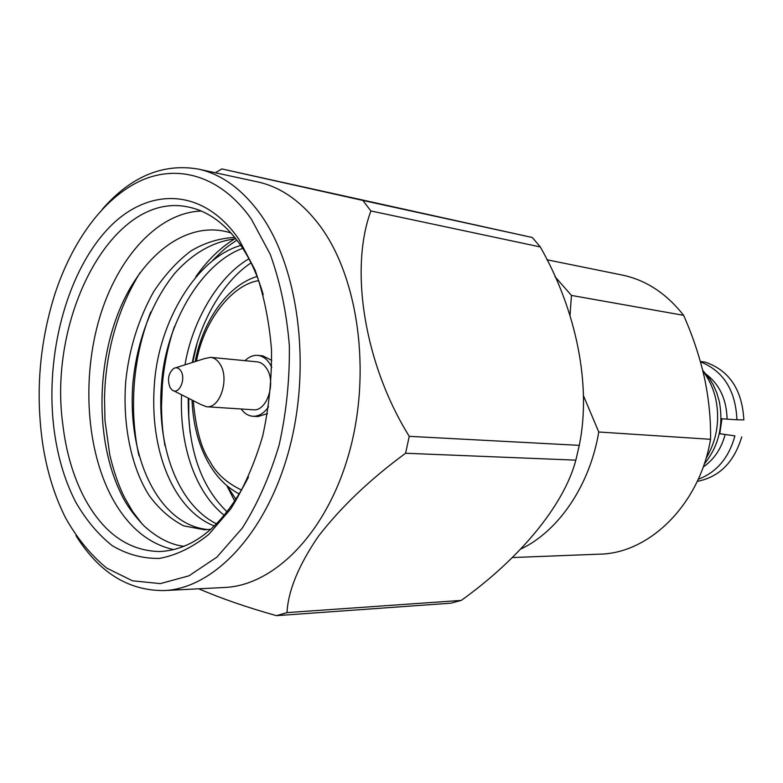 <?xml version="1.0" encoding="UTF-8"?>
<svg xmlns="http://www.w3.org/2000/svg" width="783" height="783" viewBox="0 0 783 783"><rect width="100%" height="100%" fill="white"/><g stroke="black" fill="none" stroke-linecap="round" stroke-linejoin="round"><path stroke-width="1.17" d="M75.716 502.109C64.304 479.881 56.944 454.453 53.616 425.815C45.61 355.051 66.085 275.636 105.617 231.357C144.933 187.088 201.867 185.63 238.756 239.109L255.101 270.106C263.685 294.31 269.146 320.795 271.495 349.58C271.858 378.943 268.912 407.826 262.638 436.229C254.573 463.516 243.963 487.721 230.789 508.833L208.767 534.427C192.745 547.307 176.312 555.304 159.458 558.406C142.8 558.69 127.061 554.442 112.223 545.663C98.227 534.564 86.061 520.039 75.716 502.109M263.245 294.692C257.724 275.714 250.306 259.379 240.988 245.696C225.563 223.713 207.769 210.774 187.607 206.878C112.605 191.326 47.802 316.665 62.806 424.366C66.036 451.879 73.181 476.289 84.221 497.587C103.111 532.88 128.275 550.87 159.703 551.545C194.527 549.774 224.124 524.933 248.485 477.043M234.841 501.335L226.796 485.587M190.034 432.5L188.791 416.331L188.742 398.39M192.687 362.372L196.983 343.717M195.828 276.683C207.505 260.191 220.483 247.575 234.763 238.835M164.919 445.605C162.981 433.283 161.934 426.353 161.494 406.886L162.335 385.177C164.029 364.907 168.061 345.332 174.452 326.462M212.584 260.514C226.003 247.164 226.776 247.037 236.936 240.107M138.982 455.804C136.007 442.963 134.206 428.281 133.56 411.76C133.404 395.523 133.864 389.64 134.392 382.505C136.545 357.841 141.987 334.361 150.727 312.074M142.183 524.042L132.767 511.69L124.722 497.851C118.879 486.331 113.907 472.071 109.816 455.07L104.981 420.481L104.501 397.147L105.049 385.207C108.083 343.238 119.75 305.732 140.04 272.69M201.202 211.028C157.686 212.633 117.548 257.676 99.627 317.663C81.755 377.798 86.247 449.481 112.047 497.763C127.766 526.646 148.349 543.94 173.797 549.637M184.054 546.309C170.909 544.841 157.716 538.166 144.463 526.313C133.531 514.901 125.642 503.831 120.778 493.104C96.006 442.297 95.927 367.423 119.28 310.43C142.555 253.438 188.556 219.171 231.054 233.011M251.255 218.956L270.204 254.23C280.197 281.9 286.578 312.28 289.338 345.381C289.798 379.158 286.392 412.387 279.13 445.057C269.773 476.397 257.48 504.095 242.25 528.163L216.862 557.153L188.997 575.799L160.368 583.609L132.513 580.8L106.782 568.145C91.004 555.284 77.321 538.635 65.733 518.199C54.604 496.226 46.921 471.415 42.683 443.775C35.421 393.076 39.444 343.297 54.771 294.418C72.232 240.87 103.836 197.433 141.361 180.433C178.808 163.833 221.119 176.204 251.255 218.956M75.98 535.641C99.02 572.5 128.402 590.813 164.136 590.568C213.788 588.591 266.7 533.321 289.103 449.696C311.624 366.209 298.607 267.6 260.494 214.346C242.29 189.202 221.54 174.11 198.256 169.079C163.021 163.089 131.074 176.429 102.416 209.1M164.136 590.568L224.662 587.475C274.549 585.449 327.265 532.264 349.355 452.085C371.563 372.042 358.301 277.436 320.022 225.935C301.729 201.613 280.882 186.922 257.499 181.862L198.256 169.079M198.804 588.796C221.129 598.457 247.017 607.412 276.468 615.663L287.018 612.609C288.124 590.774 298.587 565.326 318.417 536.257C341.085 506.953 370.144 479.284 405.584 453.249L409.245 436.327C364.438 364.359 349.218 269.332 370.897 210.96L362.832 200.438L532.332 237.503L540.29 246.939L370.897 210.96M245.04 360.679C249.004 356.774 253.271 355.012 257.832 355.384C262.452 355.922 266.396 358.614 269.655 363.449L271.77 367.335M268.589 406.71C264.067 413.277 258.84 416.458 252.909 416.262C248.338 415.9 244.413 413.483 241.135 408.99M252.909 416.262L257.92 416.576L267.492 413.571M409.245 436.327L579.273 445.351C591.664 385.265 576.288 310.029 540.29 246.939M579.273 445.351L575.857 460.14L405.584 453.249M287.018 612.609L461.285 600.404C518.728 559.258 563.682 506.2 575.857 460.14M461.285 600.404L450.91 603.174L276.468 615.663M175.646 367.795L204.52 358.604L210.549 357.332C214.209 357.753 217.322 359.935 219.876 363.889C229.869 378.16 220.229 408.765 206.546 406.739L200.8 404.508L173.777 390.805M210.549 357.332L257.108 361.844C260.778 362.265 263.9 364.389 266.474 368.235C276.526 382.104 266.954 411.77 253.232 409.773L206.546 406.739M180.853 370.888C186.383 379.089 178.7 395.689 172.094 389.944L170.214 387.781C167.073 379.726 168.286 373.256 173.836 368.362C176.557 367.09 178.896 367.932 180.853 370.888M702.713 370.359L709.682 378.806L713.235 384.766L716.807 392.89L719.323 401.601C723.737 425.463 718.696 446.3 704.191 464.113M702.899 371.103L705.366 374.509C710.298 381.85 713.793 390.12 715.848 399.35C720.066 420.686 716.758 440.447 705.943 458.632M698.221 479.274C716.602 472.364 728.836 457.908 734.904 435.896L719.254 433.665M734.904 435.896L719.264 433.625M721.016 418.719L736.92 419.786C735.629 390.384 723.482 371.064 700.462 361.824M700.345 361.433L705.454 362.177C729.404 370.594 742.206 389.836 743.85 419.894L736.92 419.786M703.163 467.06C713.988 459.572 721.319 448.718 725.146 434.496M727.094 418.846C726.438 398.312 718.794 382.965 704.181 372.806M215.305 172.759L221.824 168.932L532.332 237.503M362.832 200.438L221.824 168.932M271.789 360.395L262.834 355.893L257.832 355.384M238.306 493.447L239.099 494.611M251.01 262.882C222.656 281.665 199.694 322.586 192.324 362.49M188.243 398.136C187.832 448.728 200.81 486.654 227.187 511.916M242.73 248.319C200.791 263.519 165.575 324.739 161.494 383.817C156.346 447.299 178.24 504.957 216.627 523.876M235.889 238.756C213.593 241.409 193.323 252.792 175.098 272.915C151.246 302.228 136.859 342.073 132.953 382.613C126.758 458.075 158.998 525.158 208.121 529.582M227.05 485.803L236.045 499.505M248.906 258.801C217.909 276.771 192.217 321.441 184.994 364.819M181.568 394.749C179.385 446.643 195.858 492.947 224.369 515.39M240.792 245.422C196.641 257.969 158.646 321.617 154.447 383.592C149.122 450 173.239 509.89 214.434 526.029M234.812 237.406C219.181 238.247 204.51 242.789 190.798 251.04C177.154 261.385 164.763 274.95 153.625 291.746C138.474 319.063 129.205 348.719 125.809 380.695C122.246 424.513 131.456 467.96 149.25 495.639C159.135 509.116 170.645 519.198 183.79 525.882L204.383 529.758L210.911 529.269M697.252 481.379C719.313 477.082 734.141 462.234 741.736 436.855M554.883 276.546L571.453 295.426L683.608 315.334C692.622 335.613 699.562 356.373 704.406 377.621C708.86 398.89 710.905 419.443 710.543 439.302L598.76 432.001C589.834 485.587 558.387 531.285 520.861 549.03M570.024 315.324L571.453 295.426M598.76 432.001L583.296 395.307M546.886 259.75L622.162 275.039C645.955 280.001 666.431 293.429 683.608 315.334M710.543 439.302C699.708 504.448 649.45 553.493 599.572 554.158L512.336 557.555M719.528 433.665L721.691 418.729M241.702 490.148C226.747 482.984 216.137 473.363 209.883 461.295C201.3 449.011 195.76 428.81 193.293 400.7M196.494 361.159C203.844 320.462 232.345 284.474 258.654 280.657M721.965 418.739L719.792 433.704M257.059 276.468C227.657 285.364 203.081 320.286 195.143 361.589M192.031 400.064C193.01 424.582 198.716 445.928 209.149 464.094M709.682 378.806L705.366 374.509M209.756 465.112C217.733 478.305 227.628 487.946 239.441 494.034"/></g></svg>
